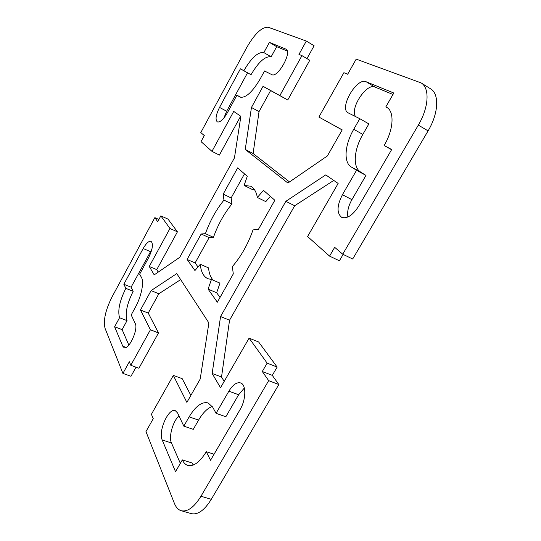 <?xml version="1.0" encoding="UTF-8"?>
<svg xmlns="http://www.w3.org/2000/svg" width="541" height="541" viewBox="0 0 541 541"><rect width="100%" height="100%" fill="white"/><g stroke="black" fill="none" stroke-linecap="round" stroke-linejoin="round"><path stroke-width="0.81" d="M244.099 185.435L250.598 186.205C254.04 187.937 256.292 191.697 257.354 197.479L263.447 190.344L274.842 200.251L258.361 229.465L253.019 229.891C247.94 244.302 241.056 256.535 232.36 266.578L233.293 273.908L217.333 302.203L208.089 289.131L211.443 279.467L207.872 278.71C203.497 276.654 200.968 271.846 200.292 264.285L194.943 270.541L187.105 259.45L201.157 234.003L205.404 233.665C210.016 220.856 216.204 209.678 223.954 200.123L223.19 194.097L237.648 167.906L247.278 176.285L244.099 185.435L252.262 189.472L254.189 189.296M257.354 197.479L265.8 201.624L270.358 196.356M244.485 173.857L231.135 197.932L231.967 203.964C224.184 213.445 218.009 224.562 213.445 237.323L209.137 237.621L195.112 262.933L198.013 266.95M223.19 194.097L231.135 197.932M223.954 200.123L231.967 203.964M205.404 233.665L213.445 237.323M201.157 234.003L209.137 237.621M187.105 259.45L195.112 262.933M200.292 264.285L208.528 267.869C209.069 273.428 210.659 277.56 213.303 280.265M211.443 279.467L219.977 283.132L216.657 292.749L220.031 297.422M208.089 289.131L216.657 292.749M119.541 317.729C117.553 310.534 119.656 300.742 125.857 288.346L123.835 284.248L143.176 248.515C146.198 243.234 148.809 240.84 151.027 241.327C153.455 243.781 152.663 249.218 148.653 257.624L139.659 274.172L141.458 277.452C144.285 282.037 141.384 296.536 135.277 307.484L131.192 314.963L135.236 323.498C138.557 329.124 128.832 350.216 124.099 347.647L122.78 346.206L114.611 326.784L119.541 317.729L127.04 320.617L122.117 329.631L128.853 345.097M151.926 249.124L131.098 287.19L133.181 291.301C127 303.643 124.951 313.415 127.04 320.617M123.835 284.248L131.098 287.19M125.857 288.346L133.181 291.301M114.611 326.784L122.117 329.631M243.869 70.661C251.403 57.759 258.064 51.733 263.852 52.578L269.404 42.387L286.04 49.177C292.444 52.078 277.547 78.465 271.744 74.604L264.529 70.986L260.005 79.27C252.072 92.525 245.371 98.442 239.893 97.028L236.938 95.175L227.294 112.927C223.372 119.575 220.052 122.564 217.32 121.894C215.108 119.696 215.852 114.875 219.538 107.416L240.427 68.822L251.038 74.699L247.528 72.825L226.672 111.223L223.859 118.073M236.938 95.175L241.009 97.407M287.257 51.023L276.688 46.682L271.149 56.825C265.273 55.912 258.571 61.87 251.038 74.699M269.404 42.387L276.688 46.682M263.852 52.578L271.149 56.825M240.427 68.822L247.528 72.825M385.828 106.888L386.714 107.341C394.626 111.487 393.652 129.536 384.151 145.509L391.691 149.532L358.636 206.236C352.705 215.365 347.038 219.058 341.648 217.32C336.63 213.174 336.887 205.648 342.426 194.726L356.546 170.3L351.21 166.946C343.339 162.314 344.766 144.636 353.74 129.285L359.799 118.695L348.14 112.853C338.754 108.41 356.688 77.16 366.101 81.738L393.821 93.018L385.828 106.888L387.539 107.902M359.799 118.695L368.874 123.909L362.828 134.425C353.868 149.668 352.57 167.304 360.57 172.011L365.993 175.406L351.914 199.649C348.35 206.053 347.004 211.849 347.863 217.036M356.546 170.3L365.993 175.406M384.151 145.509L391.583 149.722M392.989 94.472L374.954 87.06C366.467 82.78 349.493 108.91 355.599 116.592M244.343 388.019L238.628 394.741L225.84 416.753L216.069 413.324L228.877 391.163C232.833 384.705 236.748 381.966 240.617 382.94C246.371 384.57 246.175 399.562 240.021 409.699L210.523 460.29L206.297 451.701L214.053 454.237M206.297 451.701C199.839 462.183 193.651 466.748 187.734 465.395C185.435 464.638 183.636 462.798 182.337 459.891L175.534 471.691L162.199 439.961C157.965 431.299 168.589 407.556 175.298 410.66L177.57 412.945L183.825 426.152L189.14 416.868C195.592 406.122 201.915 401.476 208.116 402.937L212.708 407.204L216.069 413.324M212.261 406.447C207.419 408.239 202.861 412.797 198.581 420.107L193.272 429.338L183.825 426.152M178.963 415.88C172.863 421.27 168.501 436.851 171.463 442.971L180.342 463.36M182.337 459.891L192.069 462.974L193.218 465.044M267.153 363.153L262.29 371.498L268.674 380.648L278.831 384.529L272.292 375.366L277.148 367.075L258.645 341.986L249.097 338.132L267.153 363.153L277.148 367.075M262.29 371.498L272.292 375.366M268.674 380.648L200.975 496.246C194.172 507.255 187.585 512.077 181.221 510.718C178.273 509.811 176.008 507.397 174.439 503.468L145.962 431.596L153.252 418.687L151.412 414.305L173.33 375.413L186.882 402.403L200.204 379.038L208.887 322.936L176.758 273.604L151.095 290.612L140.471 309.993L150.418 329.8L130.807 365.297L129.326 361.78L122.915 373.412L105.042 328.306C103.155 320.509 105.488 310.04 112.048 296.901L154.854 217.644L157.688 221.702L160.846 215.866L169.955 228.485L149.262 266.47L154.199 274.869L179.72 257.34L234.442 157.898L240.873 116.349L233.719 111.412L211.964 151.352L201.029 141.614L204.302 135.575L200.799 132.572L246.811 47.392C254.865 33.501 262.033 26.793 268.302 27.266L306.328 41.055L298.95 54.411L301.939 55.622L279.859 95.568L263.041 86.317L251.443 107.483L245.249 149.438L287.9 183.047L327.366 155.943L342.216 129.881L318.899 117.052L343.893 72.697L347.674 74.239L356.194 59.131L421.067 82.888C429.906 87.811 428.918 107.429 418.328 125.099L342.724 254.209L334.683 247.318L329.564 256.109L307.586 236.532L338.145 183.453L325.743 174.892L285.837 201.333L220.566 316.532L212.153 373.486L220.532 387.748L249.097 338.132M224.184 381.405L221.526 376.989L229.553 320.211L294.689 205.736L333.756 180.424M212.153 373.486L221.526 376.989M220.566 316.532L229.553 320.211M285.837 201.333L294.689 205.736M329.564 256.109L339.396 260.796L343.136 254.412M342.724 254.209L352.691 259.011L428.087 130.881C438.643 113.353 439.488 93.789 430.528 88.778L421.067 82.888M318.899 117.052L342.176 129.955M289.516 181.938L253.114 153.502L259.038 111.615L270.615 90.563L287.744 99.99L309.777 60.281L301.939 55.622M245.249 149.438L253.114 153.502M251.443 107.483L259.038 111.615M263.041 86.317L270.615 90.563M279.859 95.568L287.744 99.99M306.977 58.617L314.105 45.748L306.328 41.055M211.964 151.352L219.369 155.098L240.644 116.187M158.243 272.096L156.755 269.628L177.421 231.832L168.062 219.132L160.846 215.866M149.262 266.47L156.755 269.628M169.955 228.485L177.421 231.832M154.854 217.644L158.898 219.47M122.915 373.412L130.983 376.272L136.021 367.183M130.807 365.297L138.922 368.232L158.513 332.925L148.227 313.056L158.838 293.77L180.674 279.616M150.418 329.8L158.513 332.925M140.471 309.993L148.227 313.056M151.095 290.612L158.838 293.77M190.865 395.424L182.175 378.632L173.33 375.413M181.221 510.718L191.392 513.639C197.857 515.032 204.484 510.258 211.281 499.329L278.831 384.529M143.176 248.515L150.412 251.626M122.78 346.206L126.067 347.423M239.717 96.927L240.069 97.116M285.763 49.042L286.297 49.359M219.538 107.416L226.672 111.223M353.74 129.285L362.828 134.425M351.21 166.946L360.57 172.011M342.426 194.726L351.914 199.649M366.101 81.738L374.954 87.06M228.877 391.163L238.628 394.741M189.14 416.868L198.581 420.107M162.199 439.961L171.463 442.971M418.328 125.099L428.087 130.881M200.975 496.246L211.281 499.329"/></g></svg>
